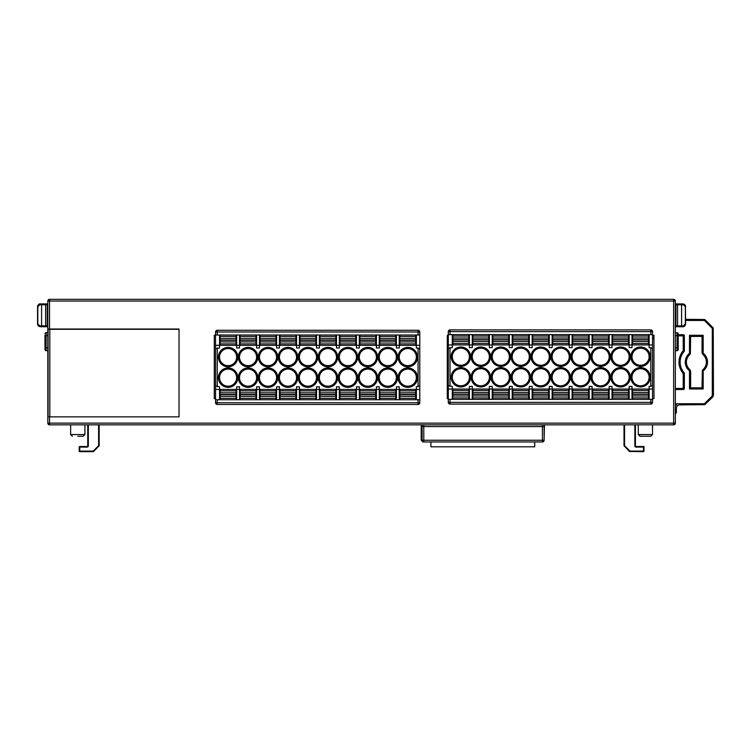 <?xml version="1.0" encoding="UTF-8"?>
<svg xmlns="http://www.w3.org/2000/svg" width="751" height="751" viewBox="0 0 751 751"><rect width="100%" height="100%" fill="white"/><g stroke="black" fill="none" stroke-linecap="round" stroke-linejoin="round"><path stroke-width="1.13" d="M77.766 436.256C84.732 436.256 84.732 436.256 77.766 436.256C70.81 436.256 70.81 436.256 77.766 436.256L83.192 436.256L77.766 436.256L83.192 436.256L84.901 434.547L70.641 434.547L72.349 436.256M673.647 424.85L49.528 424.85L47.82 423.132A1.709 1.709 0 0 0 49.528 424.85L49.528 423.132L47.82 423.132L47.82 301.048A1.709 1.709 -45 0 1 49.528 299.339L673.647 299.339A1.709 1.709 -135 0 1 675.356 301.048L675.356 423.132L673.647 423.132L673.647 424.85A1.709 1.709 0 0 0 675.356 423.132L674.098 424.784M645.409 436.256C652.366 436.256 652.366 436.256 645.409 436.256C638.444 436.256 638.444 436.256 645.409 436.256L639.983 436.256L650.826 436.256L645.409 436.256L650.826 436.256L652.535 434.547L638.275 434.547L639.983 436.256M675.356 326.15L675.928 326.723L675.356 326.15L675.356 417.434M47.82 416.861L49.528 416.861L49.528 423.132L673.647 423.132L673.647 301.048L675.356 301.048A1.709 1.709 0 0 0 673.647 299.339L673.647 301.048L49.528 301.048L49.528 299.339A1.709 1.709 0 0 0 47.82 301.048L49.528 301.048L49.528 329.022L47.82 329.022M49.528 329.022L179.029 329.022L179.029 416.861L49.528 416.861M215.546 398.621L214.288 398.621L214.288 335.256L215.546 335.256M419.781 335.256L419.781 398.621M448.3 398.621L447.286 398.621L447.286 335.256L448.3 335.256M652.535 335.256L653.952 335.256L653.952 398.621L652.535 398.621M542.429 441.964L423.771 441.964L423.771 440.255L542.429 440.255L542.429 441.964A1.709 1.709 0 0 0 544.146 440.255L544.146 426.559L544.146 440.255L542.429 440.255L542.429 426.559L423.771 426.559L423.771 424.85M544.146 424.85L544.146 426.559L542.429 426.559L542.429 424.85M422.062 426.559L422.062 424.85L422.062 426.559L423.771 426.559L423.771 440.255L422.062 440.255L422.062 426.559M420.635 424.85A0.573 0.573 0 0 1 421.208 425.413L421.208 440.255L422.062 440.255A1.709 1.709 0 0 0 423.771 441.964A1.709 1.709 0 0 1 422.062 440.255A1.709 1.709 0 0 0 423.771 441.964M99.16 445.719L99.16 424.85L99.16 445.719A0.573 0.573 0 0 1 98.991 446.122A0.573 0.573 0 0 0 99.16 445.719L93.622 451.492A0.573 0.573 0 0 1 93.218 451.661L79.766 451.661L79.193 451.088L79.193 447.098A0.573 0.573 0 0 1 79.766 446.526L87.182 446.526L87.182 447.098L79.766 447.098L79.766 446.526A0.573 0.573 0 0 0 79.193 447.098L79.193 451.088A0.573 0.573 0 0 0 79.766 451.661A0.573 0.573 0 0 1 79.193 451.088M635.421 445.953L634.848 445.953A1.145 1.145 0 0 0 635.994 447.098L635.994 446.526A0.573 0.573 0 0 1 635.421 445.953L635.421 424.85M643.41 451.661A0.573 0.573 0 0 0 643.982 451.088L643.41 451.661L629.554 451.492A0.573 0.573 0 0 0 629.958 451.661A0.573 0.573 0 0 1 629.554 451.492A0.573 0.573 0 0 0 629.958 451.661M624.015 424.85L624.015 445.719L629.554 451.492M635.994 446.526L643.982 446.526L643.982 451.088M624.579 424.85L624.579 445.719L629.958 451.088L643.41 451.088L643.41 447.098L643.982 446.526L643.41 447.098L635.994 447.098M88.327 424.85L88.327 445.953L87.754 445.953L87.754 424.85M93.622 451.492L93.218 451.088L93.218 451.661A0.573 0.573 0 0 0 93.622 451.492A0.573 0.573 0 0 1 93.218 451.661M87.754 445.953A0.573 0.573 0 0 1 87.182 446.526A0.573 0.573 0 0 0 87.754 445.953M544.118 440.565L544.428 425.413A0.573 0.573 0 0 1 545.001 424.85M422.916 441.964L421.208 440.255L422.916 441.964L430.905 441.964L430.905 446.807L534.731 446.807L534.731 441.964L542.748 441.935M675.928 326.723L677.562 326.723L675.928 326.723L675.928 303.902L675.356 304.474L675.356 302.193M675.356 335.566L675.356 332.712L677.064 332.712L677.064 335.566L675.356 335.566L675.356 350.679L677.064 350.679A1.145 1.145 0 0 0 678.209 349.544L678.209 348.117M678.209 335.284L678.209 333.857L678.209 335.566L678.209 333.857L678.209 335.566L683.213 335.284A0.573 0.573 0 0 1 683.785 335.847L683.785 350.726A0.573 0.573 0 0 1 683.645 351.092A16.832 16.832 0 0 0 683.645 373.087A0.573 0.573 0 0 1 683.785 373.463L683.785 388.408L683.213 388.98L675.356 388.98M678.209 347.835L677.064 347.835L677.064 335.566L678.209 335.566L678.209 349.544A1.145 1.145 0 0 1 677.064 350.679L677.064 347.835L675.356 347.835M678.209 333.857A1.145 1.145 0 0 0 677.064 332.712A1.145 1.145 0 0 1 678.209 333.857M653.952 338.701L653.952 343.263M653.68 338.701L653.952 335.847M47.82 350.679L46.111 350.679A1.145 1.145 0 0 1 44.966 349.544A1.145 1.145 0 0 0 46.111 350.679L46.111 347.835L44.966 347.835L44.966 349.544L44.966 335.284M47.82 347.835L46.111 347.835L46.111 332.712A1.145 1.145 0 0 0 44.966 333.857A1.145 1.145 0 0 1 46.111 332.712L47.82 332.712M49.819 329.304L49.819 416.861L179.029 416.861L179.029 329.304L48.102 329.304L48.102 416.861M675.356 403.738L704.419 403.738L712.305 395.852L712.305 328.337L704.419 320.452L685.625 320.452M703.18 335.284L703.18 353.289A11.124 11.124 0 0 1 703.18 370.9L703.18 388.98L689.493 388.98L689.493 370.825A11.124 11.124 0 0 1 689.493 353.364L689.493 335.284L703.18 335.284L702.044 336.42L702.044 352.482L702.326 353.721L703.18 353.289M702.326 353.721L703.002 354.622A9.979 9.979 0 0 1 703.002 369.567L702.326 370.468L703.18 370.9M702.326 370.468L702.044 387.835L703.18 388.98M702.044 387.835L690.629 387.835L689.493 388.98M690.629 387.835L690.629 371.614L690.357 370.393L689.493 370.825M690.357 370.393L689.69 369.501A9.979 9.979 0 0 1 689.69 354.688L690.357 353.796L689.493 353.364M690.357 353.796L690.629 336.42L689.493 335.284M690.629 336.42L702.044 336.42M675.356 412.994L675.797 413.435L676.369 412.872L676.369 407.737L677.205 405.718L679.223 404.883L704.804 404.667L712.615 397.157L713.45 395.139L713.234 327.952L704.804 319.522L685.625 319.306M713.234 327.952L712.305 328.337M704.804 319.522L704.419 320.452M713.234 396.237L712.305 395.852M704.804 404.667L704.419 403.738M677.205 405.718L675.356 403.869M678.209 335.847L683.213 335.847L683.213 350.726A17.404 17.404 0 0 0 683.213 373.463L684.358 373.463L684.358 388.408A1.145 1.145 0 0 1 683.213 389.544L675.356 389.544M678.209 334.711L683.213 334.711A1.145 1.145 0 0 1 684.358 335.847L684.358 350.726L683.213 350.726L684.077 351.468A16.259 16.259 0 0 0 684.077 372.721A1.145 1.145 0 0 1 684.358 373.463M683.213 334.711L683.213 335.847L684.358 335.847M684.358 388.408L683.785 388.408A0.573 0.573 0 0 1 683.213 388.98L683.213 389.544M214.288 335.566L215.546 335.566M447.286 335.566L448.3 335.566M652.535 335.566L653.952 335.566M448.3 375.5L447.286 375.5M418.063 404.46A1.709 1.709 0 0 0 419.781 402.743L418.063 402.743L418.063 404.46L217.255 404.46L217.255 402.743L215.546 402.743L215.546 399.748L219.536 399.748L219.536 389.431L215.546 389.431L215.546 332.008L418.063 332.008L418.063 335.002M650.826 404.076A1.709 1.709 0 0 0 652.535 402.358L650.826 402.358L650.826 404.076L450.009 404.076L450.009 402.358L448.3 402.358L448.3 399.363L452.299 399.363L452.299 389.046L448.3 389.046L448.3 331.623L650.826 331.623L650.826 334.617M37.597 306.23L37.55 306.755C38.395 304.465 39.343 303.517 40.404 303.902L47.247 303.902L47.82 304.474L47.247 303.902L47.247 326.723L40.404 326.723L37.597 324.385M47.247 326.723L47.82 326.15L47.247 326.723L42.187 326.723A0.854 0.601 -90 0 1 41.587 325.868L39.794 325.868L37.803 323.869L37.803 306.755L39.794 304.756L47.82 304.756M39.09 304.221L39.69 303.995M39.972 303.939L40.404 303.902A0.854 0.601 90 0 0 39.794 304.756M38.78 304.408L39.456 304.061M37.606 324.413L37.559 306.511M37.606 306.173L37.803 323.869M37.86 305.46L37.578 306.37M37.925 325.286L39.052 326.385M39.55 326.131L39.944 326.685M38.592 326.075L37.954 325.333M40.404 303.902C39.024 303.695 38.066 304.643 37.55 306.755L37.55 323.869M675.356 304.474L675.928 303.902L682.772 303.902L685.625 306.755L685.41 305.666L685.616 324.066M685.579 324.394L685.625 323.869C684.781 326.159 683.832 327.117 682.772 326.723L677.562 326.723L677.562 325.868L675.356 325.868M683.354 326.666L680.988 326.723A0.854 0.601 -90 0 0 681.589 325.868L677.562 325.868L677.562 304.756L683.382 304.756L685.372 306.755L685.372 323.869L683.382 325.868L681.589 325.868L681.589 304.756A0.854 0.601 90 0 0 680.988 303.902L677.562 303.902L677.562 304.756L675.356 304.756M675.928 303.902L677.562 303.902M684.396 326.216L683.485 326.638M685.569 324.451L685.372 323.869M685.316 325.174L685.597 324.263M685.419 305.685L683.138 303.93L684.077 304.221M683.25 303.939L683.626 304.493M684.583 304.549L685.222 305.291M685.062 305.056L684.499 304.484M448.3 402.358A1.709 1.709 0 0 0 450.009 404.076M448.3 399.363L448.3 344.934L452.299 344.934L452.299 334.617L448.3 334.617M452.299 389.046L452.299 386.389L448.3 385.592M452.299 344.934L452.299 347.591L448.3 348.389M652.535 348.389L649.117 347.591L649.117 334.617L652.535 334.617L652.535 385.592L649.117 386.389L649.117 399.363L652.535 399.363L652.535 389.046L649.117 389.046M631.995 389.046L631.995 386.389L629.15 386.389L629.15 399.363L631.995 399.363L631.995 389.046L629.15 389.046M612.027 344.934L612.027 347.591L609.183 347.591L609.183 334.617L612.027 334.617L612.027 344.934L609.183 344.934M612.027 389.046L612.027 386.389L609.183 386.389L609.183 399.363L612.027 399.363L612.027 389.046L609.183 389.046M592.07 344.934L592.07 347.591L589.216 347.591L589.216 334.617L592.07 334.617L592.07 344.934L589.216 344.934M592.07 389.046L592.07 386.389L589.216 386.389L589.216 399.363L592.07 399.363L592.07 389.046L589.216 389.046M572.102 344.934L572.102 347.591L569.249 347.591L569.249 334.617L572.102 334.617L572.102 344.934L569.249 344.934M572.102 389.046L572.102 386.389L569.249 386.389L569.249 399.363L572.102 399.363L572.102 389.046L569.249 389.046M552.135 344.934L552.135 347.591L549.281 347.591L549.281 334.617L552.135 334.617L552.135 344.934L549.281 344.934M552.135 389.046L552.135 386.389L549.281 386.389L549.281 399.363L552.135 399.363L552.135 389.046L549.281 389.046M532.168 344.934L532.168 347.591L529.314 347.591L529.314 334.617L532.168 334.617L532.168 344.934L529.314 344.934M532.168 389.046L532.168 386.389L529.314 386.389L529.314 399.363L532.168 399.363L532.168 389.046L529.314 389.046M512.201 344.934L512.201 347.591L509.347 347.591L509.347 334.617L512.201 334.617L512.201 344.934L509.347 344.934M512.201 389.046L512.201 386.389L509.347 386.389L509.347 399.363L512.201 399.363L512.201 389.046L509.347 389.046M492.234 344.934L492.234 347.591L489.38 347.591L489.38 334.617L492.234 334.617L492.234 344.934L489.38 344.934M492.234 389.046L492.234 386.389L489.38 386.389L489.38 399.363L492.234 399.363L492.234 389.046L489.38 389.046M472.266 344.934L472.266 347.591L469.413 347.591L469.413 334.617L472.266 334.617L472.266 344.934L469.413 344.934M472.266 386.389L469.413 386.389L469.413 399.363L472.266 399.363L472.266 386.389M631.995 344.934L631.995 347.591L629.15 347.591L629.15 334.617L631.995 334.617L631.995 344.934L629.15 344.934M580.654 367.558A9.697 9.697 0 0 1 590.352 377.255A9.697 9.697 0 0 1 580.654 386.953A9.697 9.697 0 0 1 570.957 377.255A9.697 9.697 0 0 1 580.654 367.558M600.622 367.558A9.697 9.697 0 0 1 610.319 377.255A9.697 9.697 0 0 1 600.622 386.953A9.697 9.697 0 0 1 590.924 377.255A9.697 9.697 0 0 1 600.622 367.558M620.589 367.558A9.697 9.697 0 0 1 630.286 377.255A9.697 9.697 0 0 1 620.589 386.953A9.697 9.697 0 0 1 610.892 377.255A9.697 9.697 0 0 1 620.589 367.558M640.556 367.558A9.697 9.697 0 0 1 650.253 377.255A9.697 9.697 0 0 1 640.556 386.953A9.697 9.697 0 0 1 630.859 377.255A9.697 9.697 0 0 1 640.556 367.558M540.72 366.422A9.697 9.697 0 0 1 531.023 356.725A9.697 9.697 0 0 1 540.72 347.028A9.697 9.697 0 0 1 550.417 356.725A9.697 9.697 0 0 1 540.72 366.422M560.687 347.028A9.697 9.697 0 0 1 570.385 356.725A9.697 9.697 0 0 1 560.687 366.422A9.697 9.697 0 0 1 550.99 356.725A9.697 9.697 0 0 1 560.687 347.028M580.654 347.028A9.697 9.697 0 0 1 590.352 356.725A9.697 9.697 0 0 1 580.654 366.422A9.697 9.697 0 0 1 570.957 356.725A9.697 9.697 0 0 1 580.654 347.028M600.622 347.028A9.697 9.697 0 0 1 610.319 356.725A9.697 9.697 0 0 1 600.622 366.422A9.697 9.697 0 0 1 590.924 356.725A9.697 9.697 0 0 1 600.622 347.028M620.589 347.028A9.697 9.697 0 0 1 630.286 356.725A9.697 9.697 0 0 1 620.589 366.422A9.697 9.697 0 0 1 610.892 356.725A9.697 9.697 0 0 1 620.589 347.028M640.556 347.028A9.697 9.697 0 0 1 650.253 356.725A9.697 9.697 0 0 1 640.556 366.422A9.697 9.697 0 0 1 630.859 356.725A9.697 9.697 0 0 1 640.556 347.028M480.818 386.953A9.697 9.697 0 0 1 471.121 377.255A9.697 9.697 0 0 1 480.818 367.558A9.697 9.697 0 0 1 490.516 377.255A9.697 9.697 0 0 1 480.818 386.953M500.786 367.558A9.697 9.697 0 0 1 510.483 377.255A9.697 9.697 0 0 1 500.786 386.953A9.697 9.697 0 0 1 491.088 377.255A9.697 9.697 0 0 1 500.786 367.558M460.851 386.953A9.697 9.697 0 0 1 451.154 377.255A9.697 9.697 0 0 1 460.851 367.558A9.697 9.697 0 0 1 470.548 377.255A9.697 9.697 0 0 1 460.851 386.953M460.851 366.422A9.697 9.697 0 0 1 451.154 356.725A9.697 9.697 0 0 1 460.851 347.028A9.697 9.697 0 0 1 470.548 356.725A9.697 9.697 0 0 1 460.851 366.422M480.818 347.028A9.697 9.697 0 0 1 490.516 356.725A9.697 9.697 0 0 1 480.818 366.422A9.697 9.697 0 0 1 471.121 356.725A9.697 9.697 0 0 1 480.818 347.028M520.753 367.558A9.697 9.697 0 0 1 530.45 377.255A9.697 9.697 0 0 1 520.753 386.953A9.697 9.697 0 0 1 511.055 377.255A9.697 9.697 0 0 1 520.753 367.558M520.753 347.028A9.697 9.697 0 0 1 530.45 356.725A9.697 9.697 0 0 1 520.753 366.422A9.697 9.697 0 0 1 511.055 356.725A9.697 9.697 0 0 1 520.753 347.028M500.786 366.422A9.697 9.697 0 0 1 491.088 356.725A9.697 9.697 0 0 1 500.786 347.028A9.697 9.697 0 0 1 510.483 356.725A9.697 9.697 0 0 1 500.786 366.422M540.72 367.558A9.697 9.697 0 0 1 550.417 377.255A9.697 9.697 0 0 1 540.72 386.953A9.697 9.697 0 0 1 531.023 377.255A9.697 9.697 0 0 1 540.72 367.558M560.687 367.558A9.697 9.697 0 0 1 570.385 377.255A9.697 9.697 0 0 1 560.687 386.953A9.697 9.697 0 0 1 550.99 377.255A9.697 9.697 0 0 1 560.687 367.558M652.535 344.934L649.117 344.934M472.266 389.046L469.413 389.046M652.535 385.592L652.535 389.046M450.009 334.617L450.009 329.905A1.709 1.709 0 0 0 448.3 331.623M650.826 329.905L650.826 331.623L652.535 331.623A1.709 1.709 0 0 0 650.826 329.905L450.009 329.905M652.535 399.363L652.535 402.358M652.535 331.623L652.535 334.617M452.862 399.363L468.84 399.363L468.84 397.936L452.862 397.936L452.862 399.363M452.862 390.473L468.84 390.473L468.84 389.046L452.862 389.046L452.862 392.426L468.84 392.426L468.84 397.936M452.862 397.936L452.862 392.426M468.84 390.473L468.84 392.426M452.862 336.044L452.862 334.617L468.84 334.617L468.84 336.044L452.862 336.044L452.862 337.997L468.84 337.997L468.84 343.507L452.862 343.507L452.862 344.934L468.84 344.934L468.84 343.507M468.84 336.044L468.84 337.997M452.862 343.507L452.862 337.997M472.83 399.363L488.807 399.363L488.807 397.936L472.83 397.936L472.83 399.363M472.83 390.473L488.807 390.473L488.807 389.046L472.83 389.046L472.83 392.426L488.807 392.426L488.807 397.936M472.83 397.936L472.83 392.426M488.807 390.473L488.807 392.426M472.83 336.044L472.83 334.617L488.807 334.617L488.807 336.044L472.83 336.044L472.83 337.997L488.807 337.997L488.807 343.507L472.83 343.507L472.83 344.934L488.807 344.934L488.807 343.507M488.807 336.044L488.807 337.997M472.83 343.507L472.83 337.997M492.797 399.363L508.774 399.363L508.774 397.936L492.797 397.936L492.797 399.363M492.797 392.426L508.774 392.426L508.774 389.046L492.797 389.046L492.797 394.331L508.774 394.331L508.774 397.936M492.797 397.936L492.797 394.331M508.774 392.426L508.774 394.331M508.774 390.473L492.797 390.473M492.797 336.044L492.797 334.617L508.774 334.617L508.774 336.044L492.797 336.044L492.797 337.997L508.774 337.997L508.774 343.507L492.797 343.507L492.797 344.934L508.774 344.934L508.774 343.507M508.774 336.044L508.774 337.997M492.797 343.507L492.797 337.997M512.764 399.363L528.742 399.363L528.742 397.936L512.764 397.936L512.764 399.363M512.764 390.473L528.742 390.473L528.742 389.046L512.764 389.046L512.764 392.426L528.742 392.426L528.742 397.936M512.764 397.936L512.764 392.426M528.742 390.473L528.742 392.426M512.764 336.044L512.764 334.617L528.742 334.617L528.742 336.044L512.764 336.044L512.764 337.997L528.742 337.997L528.742 343.507L512.764 343.507L512.764 344.934L528.742 344.934L528.742 343.507M528.742 336.044L528.742 337.997M512.764 343.507L512.764 337.997M532.731 399.363L548.709 399.363L548.709 397.936L532.731 397.936L532.731 399.363M532.731 390.473L548.709 390.473L548.709 389.046L532.731 389.046L532.731 392.426L548.709 392.426L548.709 397.936M532.731 397.936L532.731 392.426M548.709 390.473L548.709 392.426M532.731 336.044L532.731 334.617L548.709 334.617L548.709 336.044L532.731 336.044L532.731 337.997L548.709 337.997L548.709 343.507L532.731 343.507L532.731 344.934L548.709 344.934L548.709 343.507M548.709 336.044L548.709 337.997M532.731 343.507L532.731 337.997M552.698 399.363L568.676 399.363L568.676 397.936L552.698 397.936L552.698 399.363M552.698 390.473L568.676 390.473L568.676 389.046L552.698 389.046L552.698 392.426L568.676 392.426L568.676 397.936M552.698 397.936L552.698 392.426M568.676 390.473L568.676 392.426M552.698 336.044L552.698 334.617L568.676 334.617L568.676 336.044L552.698 336.044L552.698 337.997L568.676 337.997L568.676 343.507L552.698 343.507L552.698 344.934L568.676 344.934L568.676 343.507M568.676 336.044L568.676 337.997M552.698 343.507L552.698 337.997M572.666 399.363L588.643 399.363L588.643 397.936L572.666 397.936L572.666 399.363M572.666 390.473L588.643 390.473L588.643 389.046L572.666 389.046L572.666 392.426L588.643 392.426L588.643 397.936M572.666 397.936L572.666 392.426M588.643 390.473L588.643 392.426M572.666 336.044L572.666 334.617L588.643 334.617L588.643 336.044L572.666 336.044L572.666 337.997L588.643 337.997L588.643 343.507L572.666 343.507L572.666 344.934L588.643 344.934L588.643 343.507M588.643 336.044L588.643 337.997M572.666 343.507L572.666 337.997M592.633 399.363L608.61 399.363L608.61 397.936L592.633 397.936L592.633 399.363M592.633 390.473L608.61 390.473L608.61 389.046L592.633 389.046L592.633 392.426L608.61 392.426L608.61 397.936M592.633 397.936L592.633 392.426M608.61 390.473L608.61 392.426M592.633 336.044L592.633 334.617L608.61 334.617L608.61 336.044L592.633 336.044L592.633 337.997L608.61 337.997L608.61 343.507L592.633 343.507L592.633 344.934L608.61 344.934L608.61 343.507M608.61 336.044L608.61 337.997M592.633 343.507L592.633 337.997M612.6 399.363L628.578 399.363L628.578 397.936L612.6 397.936L612.6 399.363M612.6 390.473L628.578 390.473L628.578 389.046L612.6 389.046L612.6 392.426L628.578 392.426L628.578 397.936M612.6 397.936L612.6 392.426M628.578 390.473L628.578 392.426M612.6 336.044L612.6 334.617L628.578 334.617L628.578 336.044L612.6 336.044L612.6 337.997L628.578 337.997L628.578 343.507L612.6 343.507L612.6 344.934L628.578 344.934L628.578 343.507M628.578 336.044L628.578 337.997M612.6 343.507L612.6 337.997M632.567 399.363L648.545 399.363L648.545 397.936L632.567 397.936L632.567 399.363M632.567 390.473L648.545 390.473L648.545 389.046L632.567 389.046L632.567 394.331L648.545 394.331L648.545 397.936M632.567 397.936L632.567 394.331M648.545 390.473L648.545 394.331M632.567 336.044L632.567 334.617L648.545 334.617L648.545 336.044L632.567 336.044L632.567 337.997L648.545 337.997L648.545 343.507L632.567 343.507L632.567 344.934L648.545 344.934L648.545 343.507M648.545 336.044L648.545 337.997M632.567 343.507L632.567 337.997M580.654 368.703A8.561 8.561 0 0 1 589.216 377.255A8.561 8.561 0 0 1 580.654 385.817A8.561 8.561 0 0 1 572.102 377.255A8.561 8.561 0 0 1 580.654 368.703M580.654 365.277A8.561 8.561 0 0 1 572.102 356.725A8.561 8.561 0 0 1 580.654 348.164A8.561 8.561 0 0 1 589.216 356.725A8.561 8.561 0 0 1 580.654 365.277M600.622 368.703A8.561 8.561 0 0 1 609.183 377.255A8.561 8.561 0 0 1 600.622 385.817A8.561 8.561 0 0 1 592.07 377.255A8.561 8.561 0 0 1 600.622 368.703M600.622 365.277A8.561 8.561 0 0 1 592.07 356.725A8.561 8.561 0 0 1 600.622 348.164A8.561 8.561 0 0 1 609.183 356.725A8.561 8.561 0 0 1 600.622 365.277M620.589 368.703A8.561 8.561 0 0 1 629.15 377.255A8.561 8.561 0 0 1 620.589 385.817A8.561 8.561 0 0 1 612.027 377.255A8.561 8.561 0 0 1 620.589 368.703M620.589 365.277A8.561 8.561 0 0 1 612.027 356.725A8.561 8.561 0 0 1 620.589 348.164A8.561 8.561 0 0 1 629.15 356.725A8.561 8.561 0 0 1 620.589 365.277M640.556 368.703A8.561 8.561 0 0 1 649.117 377.255A8.561 8.561 0 0 1 640.556 385.817A8.561 8.561 0 0 1 631.995 377.255A8.561 8.561 0 0 1 640.556 368.703M640.556 365.277A8.561 8.561 0 0 1 631.995 356.725A8.561 8.561 0 0 1 640.556 348.164A8.561 8.561 0 0 1 649.117 356.725A8.561 8.561 0 0 1 640.556 365.277M540.72 365.277A8.561 8.561 0 0 1 532.168 356.725A8.561 8.561 0 0 1 540.72 348.164A8.561 8.561 0 0 1 549.281 356.725A8.561 8.561 0 0 1 540.72 365.277M540.72 385.817A8.561 8.561 0 0 1 532.168 377.255A8.561 8.561 0 0 1 540.72 368.703A8.561 8.561 0 0 1 549.281 377.255A8.561 8.561 0 0 1 540.72 385.817M560.687 348.164A8.561 8.561 0 0 1 569.249 356.725A8.561 8.561 0 0 1 560.687 365.277A8.561 8.561 0 0 1 552.135 356.725A8.561 8.561 0 0 1 560.687 348.164M560.687 385.817A8.561 8.561 0 0 1 552.135 377.255A8.561 8.561 0 0 1 560.687 368.703A8.561 8.561 0 0 1 569.249 377.255A8.561 8.561 0 0 1 560.687 385.817M480.818 385.817A8.561 8.561 0 0 1 472.266 377.255A8.561 8.561 0 0 1 480.818 368.703A8.561 8.561 0 0 1 489.38 377.255A8.561 8.561 0 0 1 480.818 385.817M480.818 365.277A8.561 8.561 0 0 1 472.266 356.725A8.561 8.561 0 0 1 480.818 348.164A8.561 8.561 0 0 1 489.38 356.725A8.561 8.561 0 0 1 480.818 365.277M500.786 368.703A8.561 8.561 0 0 1 509.347 377.255A8.561 8.561 0 0 1 500.786 385.817A8.561 8.561 0 0 1 492.234 377.255A8.561 8.561 0 0 1 500.786 368.703M500.786 365.277A8.561 8.561 0 0 1 492.234 356.725A8.561 8.561 0 0 1 500.786 348.164A8.561 8.561 0 0 1 509.347 356.725A8.561 8.561 0 0 1 500.786 365.277M460.851 385.817A8.561 8.561 0 0 1 452.299 377.255A8.561 8.561 0 0 1 460.851 368.703A8.561 8.561 0 0 1 469.413 377.255A8.561 8.561 0 0 1 460.851 385.817M460.851 365.277A8.561 8.561 0 0 1 452.299 356.725A8.561 8.561 0 0 1 460.851 348.164A8.561 8.561 0 0 1 469.413 356.725A8.561 8.561 0 0 1 460.851 365.277M520.753 368.703A8.561 8.561 0 0 1 529.314 377.255A8.561 8.561 0 0 1 520.753 385.817A8.561 8.561 0 0 1 512.201 377.255A8.561 8.561 0 0 1 520.753 368.703M520.753 365.277A8.561 8.561 0 0 1 512.201 356.725A8.561 8.561 0 0 1 520.753 348.164A8.561 8.561 0 0 1 529.314 356.725A8.561 8.561 0 0 1 520.753 365.277M215.546 402.743A1.709 1.709 0 0 0 217.255 404.46M215.546 399.748L215.546 345.319L219.536 345.319L219.536 335.002L215.546 335.002M219.536 389.431L219.536 386.774L215.546 385.976M219.536 345.319L219.536 347.976L215.546 348.774M419.781 348.774L416.354 347.976L416.354 335.002L419.781 335.002L419.781 385.976L416.354 386.774L416.354 399.748L419.781 399.748L419.781 389.431L416.354 389.431M399.241 389.431L399.241 386.774L396.387 386.774L396.387 399.748L399.241 399.748L399.241 389.431L396.387 389.431M379.274 345.319L379.274 347.976L376.42 347.976L376.42 335.002L379.274 335.002L379.274 345.319L376.42 345.319M379.274 389.431L379.274 386.774L376.42 386.774L376.42 399.748L379.274 399.748L379.274 389.431L376.42 389.431M359.307 345.319L359.307 347.976L356.453 347.976L356.453 335.002L359.307 335.002L359.307 345.319L356.453 345.319M359.307 389.431L359.307 386.774L356.453 386.774L356.453 399.748L359.307 399.748L359.307 389.431L356.453 389.431M339.339 345.319L339.339 347.976L336.486 347.976L336.486 335.002L339.339 335.002L339.339 345.319L336.486 345.319M339.339 389.431L339.339 386.774L336.486 386.774L336.486 399.748L339.339 399.748L339.339 389.431L336.486 389.431M319.372 345.319L319.372 347.976L316.518 347.976L316.518 335.002L319.372 335.002L319.372 345.319L316.518 345.319M319.372 389.431L319.372 386.774L316.518 386.774L316.518 399.748L319.372 399.748L319.372 389.431L316.518 389.431M299.405 345.319L299.405 347.976L296.551 347.976L296.551 335.002L299.405 335.002L299.405 345.319L296.551 345.319M299.405 389.431L299.405 386.774L296.551 386.774L296.551 399.748L299.405 399.748L299.405 389.431L296.551 389.431M279.438 345.319L279.438 347.976L276.584 347.976L276.584 335.002L279.438 335.002L279.438 345.319L276.584 345.319M279.438 389.431L279.438 386.774L276.584 386.774L276.584 399.748L279.438 399.748L279.438 389.431L276.584 389.431M259.47 345.319L259.47 347.976L256.617 347.976L256.617 335.002L259.47 335.002L259.47 345.319L256.617 345.319M259.47 389.431L259.47 386.774L256.617 386.774L256.617 399.748L259.47 399.748L259.47 389.431L256.617 389.431M239.503 345.319L239.503 347.976L236.649 347.976L236.649 335.002L239.503 335.002L239.503 345.319L236.649 345.319M239.503 386.774L236.649 386.774L236.649 399.748L239.503 399.748L239.503 386.774M399.241 345.319L399.241 347.976L396.387 347.976L396.387 335.002L399.241 335.002L399.241 345.319L396.387 345.319M347.891 367.943A9.697 9.697 0 0 1 357.598 377.64A9.697 9.697 0 0 1 347.891 387.338A9.697 9.697 0 0 1 338.194 377.64A9.697 9.697 0 0 1 347.891 367.943M367.859 367.943A9.697 9.697 0 0 1 377.565 377.64A9.697 9.697 0 0 1 367.859 387.338A9.697 9.697 0 0 1 358.161 377.64A9.697 9.697 0 0 1 367.859 367.943M387.826 367.943A9.697 9.697 0 0 1 397.532 377.64A9.697 9.697 0 0 1 387.826 387.338A9.697 9.697 0 0 1 378.128 377.64A9.697 9.697 0 0 1 387.826 367.943M407.793 367.943A9.697 9.697 0 0 1 417.5 377.64A9.697 9.697 0 0 1 407.793 387.338A9.697 9.697 0 0 1 398.096 377.64A9.697 9.697 0 0 1 407.793 367.943M307.957 366.807A9.697 9.697 0 0 1 298.26 357.11A9.697 9.697 0 0 1 307.957 347.403A9.697 9.697 0 0 1 317.664 357.11A9.697 9.697 0 0 1 307.957 366.807M327.924 347.403A9.697 9.697 0 0 1 337.631 357.11A9.697 9.697 0 0 1 327.924 366.807A9.697 9.697 0 0 1 318.227 357.11A9.697 9.697 0 0 1 327.924 347.403M347.891 347.403A9.697 9.697 0 0 1 357.598 357.11A9.697 9.697 0 0 1 347.891 366.807A9.697 9.697 0 0 1 338.194 357.11A9.697 9.697 0 0 1 347.891 347.403M367.859 347.403A9.697 9.697 0 0 1 377.565 357.11A9.697 9.697 0 0 1 367.859 366.807A9.697 9.697 0 0 1 358.161 357.11A9.697 9.697 0 0 1 367.859 347.403M387.826 347.403A9.697 9.697 0 0 1 397.532 357.11A9.697 9.697 0 0 1 387.826 366.807A9.697 9.697 0 0 1 378.128 357.11A9.697 9.697 0 0 1 387.826 347.403M407.793 347.403A9.697 9.697 0 0 1 417.5 357.11A9.697 9.697 0 0 1 407.793 366.807A9.697 9.697 0 0 1 398.096 357.11A9.697 9.697 0 0 1 407.793 347.403M248.065 387.338A9.697 9.697 0 0 1 238.358 377.64A9.697 9.697 0 0 1 248.065 367.943A9.697 9.697 0 0 1 257.762 377.64A9.697 9.697 0 0 1 248.065 387.338M268.032 367.943A9.697 9.697 0 0 1 277.729 377.64A9.697 9.697 0 0 1 268.032 387.338A9.697 9.697 0 0 1 258.325 377.64A9.697 9.697 0 0 1 268.032 367.943M228.097 387.338A9.697 9.697 0 0 1 218.391 377.64A9.697 9.697 0 0 1 228.097 367.943A9.697 9.697 0 0 1 237.795 377.64A9.697 9.697 0 0 1 228.097 387.338M228.097 366.807A9.697 9.697 0 0 1 218.391 357.11A9.697 9.697 0 0 1 228.097 347.403A9.697 9.697 0 0 1 237.795 357.11A9.697 9.697 0 0 1 228.097 366.807M248.065 347.403A9.697 9.697 0 0 1 257.762 357.11A9.697 9.697 0 0 1 248.065 366.807A9.697 9.697 0 0 1 238.358 357.11A9.697 9.697 0 0 1 248.065 347.403M287.999 367.943A9.697 9.697 0 0 1 297.696 377.64A9.697 9.697 0 0 1 287.999 387.338A9.697 9.697 0 0 1 278.292 377.64A9.697 9.697 0 0 1 287.999 367.943M287.999 347.403A9.697 9.697 0 0 1 297.696 357.11A9.697 9.697 0 0 1 287.999 366.807A9.697 9.697 0 0 1 278.292 357.11A9.697 9.697 0 0 1 287.999 347.403M268.032 366.807A9.697 9.697 0 0 1 258.325 357.11A9.697 9.697 0 0 1 268.032 347.403A9.697 9.697 0 0 1 277.729 357.11A9.697 9.697 0 0 1 268.032 366.807M307.957 367.943A9.697 9.697 0 0 1 317.664 377.64A9.697 9.697 0 0 1 307.957 387.338A9.697 9.697 0 0 1 298.26 377.64A9.697 9.697 0 0 1 307.957 367.943M327.924 367.943A9.697 9.697 0 0 1 337.631 377.64A9.697 9.697 0 0 1 327.924 387.338A9.697 9.697 0 0 1 318.227 377.64A9.697 9.697 0 0 1 327.924 367.943M419.781 345.319L416.354 345.319M239.503 389.431L236.649 389.431M419.781 385.976L419.781 389.431M217.255 335.002L217.255 330.29A1.709 1.709 0 0 0 215.546 332.008M418.063 330.29L418.063 332.008L419.781 332.008A1.709 1.709 0 0 0 418.063 330.29L217.255 330.29M419.781 399.748L419.781 402.743M419.781 332.008L419.781 335.002M220.109 399.748L236.077 399.748L236.077 398.321L220.109 398.321L220.109 399.748M220.109 390.858L236.077 390.858L236.077 389.431L220.109 389.431L220.109 392.811L236.077 392.811L236.077 398.321M220.109 398.321L220.109 392.811M236.077 390.858L236.077 392.811M220.109 336.429L220.109 335.002L236.077 335.002L236.077 336.429L220.109 336.429L220.109 338.382L236.077 338.382L236.077 343.892L220.109 343.892L220.109 345.319L236.077 345.319L236.077 343.892M236.077 336.429L236.077 338.382M220.109 343.892L220.109 338.382M240.076 399.748L256.044 399.748L256.044 398.321L240.076 398.321L240.076 399.748M240.076 390.858L256.044 390.858L256.044 389.431L240.076 389.431L240.076 392.811L256.044 392.811L256.044 398.321M240.076 398.321L240.076 392.811M256.044 390.858L256.044 392.811M240.076 336.429L240.076 335.002L256.044 335.002L256.044 336.429L240.076 336.429L240.076 338.382L256.044 338.382L256.044 343.892L240.076 343.892L240.076 345.319L256.044 345.319L256.044 343.892M256.044 336.429L256.044 338.382M240.076 343.892L240.076 338.382M260.043 399.748L276.011 399.748L276.011 398.321L260.043 398.321L260.043 399.748M260.043 392.811L276.011 392.811L276.011 389.431L260.043 389.431L260.043 394.716L276.011 394.716L276.011 398.321M260.043 398.321L260.043 394.716M276.011 392.811L276.011 394.716M276.011 390.858L260.043 390.858M260.043 336.429L260.043 335.002L276.011 335.002L276.011 336.429L260.043 336.429L260.043 338.382L276.011 338.382L276.011 343.892L260.043 343.892L260.043 345.319L276.011 345.319L276.011 343.892M276.011 336.429L276.011 338.382M260.043 343.892L260.043 338.382M280.01 399.748L295.978 399.748L295.978 398.321L280.01 398.321L280.01 399.748M280.01 390.858L295.978 390.858L295.978 389.431L280.01 389.431L280.01 392.811L295.978 392.811L295.978 398.321M280.01 398.321L280.01 392.811M295.978 390.858L295.978 392.811M280.01 336.429L280.01 335.002L295.978 335.002L295.978 336.429L280.01 336.429L280.01 338.382L295.978 338.382L295.978 343.892L280.01 343.892L280.01 345.319L295.978 345.319L295.978 343.892M295.978 336.429L295.978 338.382M280.01 343.892L280.01 338.382M299.978 399.748L315.946 399.748L315.946 398.321L299.978 398.321L299.978 399.748M299.978 390.858L315.946 390.858L315.946 389.431L299.978 389.431L299.978 392.811L315.946 392.811L315.946 398.321M299.978 398.321L299.978 392.811M315.946 390.858L315.946 392.811M299.978 336.429L299.978 335.002L315.946 335.002L315.946 336.429L299.978 336.429L299.978 338.382L315.946 338.382L315.946 343.892L299.978 343.892L299.978 345.319L315.946 345.319L315.946 343.892M315.946 336.429L315.946 338.382M299.978 343.892L299.978 338.382M319.945 399.748L335.913 399.748L335.913 398.321L319.945 398.321L319.945 399.748M319.945 390.858L335.913 390.858L335.913 389.431L319.945 389.431L319.945 392.811L335.913 392.811L335.913 398.321M319.945 398.321L319.945 392.811M335.913 390.858L335.913 392.811M319.945 336.429L319.945 335.002L335.913 335.002L335.913 336.429L319.945 336.429L319.945 338.382L335.913 338.382L335.913 343.892L319.945 343.892L319.945 345.319L335.913 345.319L335.913 343.892M335.913 336.429L335.913 338.382M319.945 343.892L319.945 338.382M339.912 399.748L355.88 399.748L355.88 398.321L339.912 398.321L339.912 399.748M339.912 390.858L355.88 390.858L355.88 389.431L339.912 389.431L339.912 392.811L355.88 392.811L355.88 398.321M339.912 398.321L339.912 392.811M355.88 390.858L355.88 392.811M339.912 336.429L339.912 335.002L355.88 335.002L355.88 336.429L339.912 336.429L339.912 338.382L355.88 338.382L355.88 343.892L339.912 343.892L339.912 345.319L355.88 345.319L355.88 343.892M355.88 336.429L355.88 338.382M339.912 343.892L339.912 338.382M359.879 399.748L375.847 399.748L375.847 398.321L359.879 398.321L359.879 399.748M359.879 390.858L375.847 390.858L375.847 389.431L359.879 389.431L359.879 392.811L375.847 392.811L375.847 398.321M359.879 398.321L359.879 392.811M375.847 390.858L375.847 392.811M359.879 336.429L359.879 335.002L375.847 335.002L375.847 336.429L359.879 336.429L359.879 338.382L375.847 338.382L375.847 343.892L359.879 343.892L359.879 345.319L375.847 345.319L375.847 343.892M375.847 336.429L375.847 338.382M359.879 343.892L359.879 338.382M379.846 399.748L395.815 399.748L395.815 398.321L379.846 398.321L379.846 399.748M379.846 390.858L395.815 390.858L395.815 389.431L379.846 389.431L379.846 392.811L395.815 392.811L395.815 398.321M379.846 398.321L379.846 392.811M395.815 390.858L395.815 392.811M379.846 336.429L379.846 335.002L395.815 335.002L395.815 336.429L379.846 336.429L379.846 338.382L395.815 338.382L395.815 343.892L379.846 343.892L379.846 345.319L395.815 345.319L395.815 343.892M395.815 336.429L395.815 338.382M379.846 343.892L379.846 338.382M399.814 399.748L415.782 399.748L415.782 398.321L399.814 398.321L399.814 399.748M399.814 390.858L415.782 390.858L415.782 389.431L399.814 389.431L399.814 394.716L415.782 394.716L415.782 398.321M399.814 398.321L399.814 394.716M415.782 390.858L415.782 394.716M399.814 336.429L399.814 335.002L415.782 335.002L415.782 336.429L399.814 336.429L399.814 338.382L415.782 338.382L415.782 343.892L399.814 343.892L399.814 345.319L415.782 345.319L415.782 343.892M415.782 336.429L415.782 338.382M399.814 343.892L399.814 338.382M347.891 369.088A8.561 8.561 0 0 1 356.453 377.64A8.561 8.561 0 0 1 347.891 386.202A8.561 8.561 0 0 1 339.339 377.64A8.561 8.561 0 0 1 347.891 369.088M347.891 365.662A8.561 8.561 0 0 1 339.339 357.11A8.561 8.561 0 0 1 347.891 348.548A8.561 8.561 0 0 1 356.453 357.11A8.561 8.561 0 0 1 347.891 365.662M367.859 369.088A8.561 8.561 0 0 1 376.42 377.64A8.561 8.561 0 0 1 367.859 386.202A8.561 8.561 0 0 1 359.307 377.64A8.561 8.561 0 0 1 367.859 369.088M367.859 365.662A8.561 8.561 0 0 1 359.307 357.11A8.561 8.561 0 0 1 367.859 348.548A8.561 8.561 0 0 1 376.42 357.11A8.561 8.561 0 0 1 367.859 365.662M387.826 369.088A8.561 8.561 0 0 1 396.387 377.64A8.561 8.561 0 0 1 387.826 386.202A8.561 8.561 0 0 1 379.274 377.64A8.561 8.561 0 0 1 387.826 369.088M387.826 365.662A8.561 8.561 0 0 1 379.274 357.11A8.561 8.561 0 0 1 387.826 348.548A8.561 8.561 0 0 1 396.387 357.11A8.561 8.561 0 0 1 387.826 365.662M407.793 369.088A8.561 8.561 0 0 1 416.354 377.64A8.561 8.561 0 0 1 407.793 386.202A8.561 8.561 0 0 1 399.241 377.64A8.561 8.561 0 0 1 407.793 369.088M407.793 365.662A8.561 8.561 0 0 1 399.241 357.11A8.561 8.561 0 0 1 407.793 348.548A8.561 8.561 0 0 1 416.354 357.11A8.561 8.561 0 0 1 407.793 365.662M307.957 365.662A8.561 8.561 0 0 1 299.405 357.11A8.561 8.561 0 0 1 307.957 348.548A8.561 8.561 0 0 1 316.518 357.11A8.561 8.561 0 0 1 307.957 365.662M307.957 386.202A8.561 8.561 0 0 1 299.405 377.64A8.561 8.561 0 0 1 307.957 369.088A8.561 8.561 0 0 1 316.518 377.64A8.561 8.561 0 0 1 307.957 386.202M327.924 348.548A8.561 8.561 0 0 1 336.486 357.11A8.561 8.561 0 0 1 327.924 365.662A8.561 8.561 0 0 1 319.372 357.11A8.561 8.561 0 0 1 327.924 348.548M327.924 386.202A8.561 8.561 0 0 1 319.372 377.64A8.561 8.561 0 0 1 327.924 369.088A8.561 8.561 0 0 1 336.486 377.64A8.561 8.561 0 0 1 327.924 386.202M248.065 386.202A8.561 8.561 0 0 1 239.503 377.64A8.561 8.561 0 0 1 248.065 369.088A8.561 8.561 0 0 1 256.617 377.64A8.561 8.561 0 0 1 248.065 386.202M248.065 365.662A8.561 8.561 0 0 1 239.503 357.11A8.561 8.561 0 0 1 248.065 348.548A8.561 8.561 0 0 1 256.617 357.11A8.561 8.561 0 0 1 248.065 365.662M268.032 369.088A8.561 8.561 0 0 1 276.584 377.64A8.561 8.561 0 0 1 268.032 386.202A8.561 8.561 0 0 1 259.47 377.64A8.561 8.561 0 0 1 268.032 369.088M268.032 365.662A8.561 8.561 0 0 1 259.47 357.11A8.561 8.561 0 0 1 268.032 348.548A8.561 8.561 0 0 1 276.584 357.11A8.561 8.561 0 0 1 268.032 365.662M228.097 386.202A8.561 8.561 0 0 1 219.536 377.64A8.561 8.561 0 0 1 228.097 369.088A8.561 8.561 0 0 1 236.649 377.64A8.561 8.561 0 0 1 228.097 386.202M228.097 365.662A8.561 8.561 0 0 1 219.536 357.11A8.561 8.561 0 0 1 228.097 348.548A8.561 8.561 0 0 1 236.649 357.11A8.561 8.561 0 0 1 228.097 365.662M287.999 369.088A8.561 8.561 0 0 1 296.551 377.64A8.561 8.561 0 0 1 287.999 386.202A8.561 8.561 0 0 1 279.438 377.64A8.561 8.561 0 0 1 287.999 369.088M287.999 365.662A8.561 8.561 0 0 1 279.438 357.11A8.561 8.561 0 0 1 287.999 348.548A8.561 8.561 0 0 1 296.551 357.11A8.561 8.561 0 0 1 287.999 365.662M675.356 301.048A1.709 1.709 0 0 0 673.647 299.339A1.709 1.709 -135 0 1 675.356 301.048L673.76 299.339M634.848 445.953L634.848 424.85M98.597 424.85L98.597 445.719L93.218 451.088L79.766 451.088L79.766 447.098L79.193 447.098M88.327 445.953A1.145 1.145 0 0 1 87.182 447.098M44.966 335.566L47.82 335.566M684.358 350.726A1.145 1.145 0 0 1 684.077 351.468M684.077 372.721L683.213 373.463L683.213 388.408L675.356 388.408M683.785 388.408A0.573 0.573 0 0 1 683.213 388.98M47.82 325.868L45.614 325.868L45.614 303.902M45.614 326.723L45.614 325.868L41.587 325.868L41.587 304.756A0.854 0.601 90 0 1 42.187 303.902M40.404 326.723A0.854 0.601 -90 0 1 39.794 325.868M685.625 323.869C685.109 325.981 684.152 326.938 682.772 326.723A0.854 0.601 -90 0 0 683.382 325.868M682.772 303.902A0.854 0.601 90 0 1 683.382 304.756M650.826 399.363L650.826 402.358L450.009 402.358L450.009 399.363M450.009 386.389L450.009 347.591M650.826 347.591L650.826 386.389M452.862 394.078L468.84 394.078M452.862 394.331L468.84 394.331M452.862 395.984L468.84 395.984M452.862 339.649L468.84 339.649M452.862 339.903L468.84 339.903M452.862 341.555L468.84 341.555M472.83 394.078L488.807 394.078M472.83 394.331L488.807 394.331M472.83 395.984L488.807 395.984M472.83 339.649L488.807 339.649M472.83 339.903L488.807 339.903M472.83 341.555L488.807 341.555M492.797 394.078L508.774 394.078M492.797 395.984L508.774 395.984M492.797 339.649L508.774 339.649M492.797 339.903L508.774 339.903M492.797 341.555L508.774 341.555M512.764 394.078L528.742 394.078M512.764 394.331L528.742 394.331M512.764 395.984L528.742 395.984M512.764 339.649L528.742 339.649M512.764 339.903L528.742 339.903M512.764 341.555L528.742 341.555M532.731 394.078L548.709 394.078M532.731 394.331L548.709 394.331M532.731 395.984L548.709 395.984M532.731 339.649L548.709 339.649M532.731 339.903L548.709 339.903M532.731 341.555L548.709 341.555M552.698 394.078L568.676 394.078M552.698 394.331L568.676 394.331M552.698 395.984L568.676 395.984M552.698 339.649L568.676 339.649M552.698 339.903L568.676 339.903M552.698 341.555L568.676 341.555M572.666 394.078L588.643 394.078M572.666 394.331L588.643 394.331M572.666 395.984L588.643 395.984M572.666 339.649L588.643 339.649M572.666 339.903L588.643 339.903M572.666 341.555L588.643 341.555M592.633 394.078L608.61 394.078M592.633 394.331L608.61 394.331M592.633 395.984L608.61 395.984M592.633 339.649L608.61 339.649M592.633 339.903L608.61 339.903M592.633 341.555L608.61 341.555M612.6 394.078L628.578 394.078M612.6 394.331L628.578 394.331M612.6 395.984L628.578 395.984M612.6 339.649L628.578 339.649M612.6 339.903L628.578 339.903M612.6 341.555L628.578 341.555M632.567 394.078L648.545 394.078M632.567 392.426L648.545 392.426M632.567 395.984L648.545 395.984M632.567 339.649L648.545 339.649M632.567 339.903L648.545 339.903M632.567 341.555L648.545 341.555M418.063 399.748L418.063 402.743L217.255 402.743L217.255 399.748M217.255 386.774L217.255 347.976M418.063 347.976L418.063 386.774M220.109 394.463L236.077 394.463M220.109 394.716L236.077 394.716M220.109 396.368L236.077 396.368M220.109 340.034L236.077 340.034M220.109 340.287L236.077 340.287M220.109 341.94L236.077 341.94M240.076 394.463L256.044 394.463M240.076 394.716L256.044 394.716M240.076 396.368L256.044 396.368M240.076 340.034L256.044 340.034M240.076 340.287L256.044 340.287M240.076 341.94L256.044 341.94M260.043 394.463L276.011 394.463M260.043 396.368L276.011 396.368M260.043 340.034L276.011 340.034M260.043 340.287L276.011 340.287M260.043 341.94L276.011 341.94M280.01 394.463L295.978 394.463M280.01 394.716L295.978 394.716M280.01 396.368L295.978 396.368M280.01 340.034L295.978 340.034M280.01 340.287L295.978 340.287M280.01 341.94L295.978 341.94M299.978 394.463L315.946 394.463M299.978 394.716L315.946 394.716M299.978 396.368L315.946 396.368M299.978 340.034L315.946 340.034M299.978 340.287L315.946 340.287M299.978 341.94L315.946 341.94M319.945 394.463L335.913 394.463M319.945 394.716L335.913 394.716M319.945 396.368L335.913 396.368M319.945 340.034L335.913 340.034M319.945 340.287L335.913 340.287M319.945 341.94L335.913 341.94M339.912 394.463L355.88 394.463M339.912 394.716L355.88 394.716M339.912 396.368L355.88 396.368M339.912 340.034L355.88 340.034M339.912 340.287L355.88 340.287M339.912 341.94L355.88 341.94M359.879 394.463L375.847 394.463M359.879 394.716L375.847 394.716M359.879 396.368L375.847 396.368M359.879 340.034L375.847 340.034M359.879 340.287L375.847 340.287M359.879 341.94L375.847 341.94M379.846 394.463L395.815 394.463M379.846 394.716L395.815 394.716M379.846 396.368L395.815 396.368M379.846 340.034L395.815 340.034M379.846 340.287L395.815 340.287M379.846 341.94L395.815 341.94M399.814 394.463L415.782 394.463M399.814 392.811L415.782 392.811M399.814 396.368L415.782 396.368M399.814 340.034L415.782 340.034M399.814 340.287L415.782 340.287M399.814 341.94L415.782 341.94M70.641 424.85L70.641 434.547M84.901 424.85L84.901 434.547M638.275 424.85L638.275 434.547M652.535 424.85L652.535 434.547"/></g></svg>
